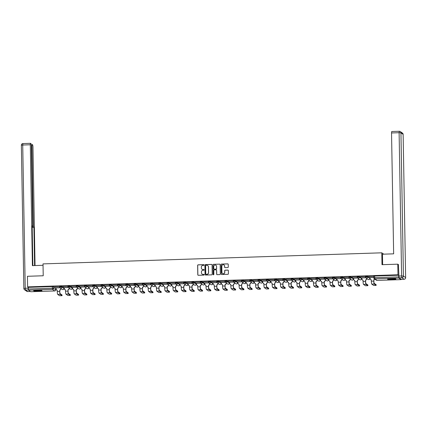 <?xml version="1.0" encoding="UTF-8"?>
<svg xmlns="http://www.w3.org/2000/svg" width="427" height="427" viewBox="0 0 427 427"><rect width="100%" height="100%" fill="white"/><g stroke="black" fill="none" stroke-linecap="round" stroke-linejoin="round"><path stroke-width="0.64" d="M204.037 265.007A0.368 0.363 -54.9 0 0 203.668 264.649L198.139 264.831A0.523 0.518 -54.9 0 0 197.632 265.37L197.792 274.78A0.523 0.518 -54.9 0 0 198.325 275.287L203.85 275.105A0.368 0.363 -54.9 0 0 204.053 274.438A0.368 0.363 -54.9 0 0 203.834 274.374L203.119 274.396A1.681 1.655 -54.9 0 1 201.427 272.778L201.416 271.994A1.681 1.655 -54.9 0 1 203.049 270.27L203.764 270.243A0.368 0.363 -54.9 0 0 203.967 269.576A0.368 0.363 -54.9 0 0 203.748 269.512L203.038 269.533A1.681 1.655 -54.9 0 1 201.341 267.916L201.33 267.131A1.681 1.655 -54.9 0 1 202.964 265.407L203.679 265.38A0.368 0.363 -54.9 0 0 204.037 265.007M203.919 264.745A0.368 0.363 -54.9 0 0 203.743 264.708L198.219 264.884A0.523 0.518 -54.9 0 0 197.706 265.429L197.872 274.833A0.523 0.518 -54.9 0 0 198.053 275.218M204.09 274.47A0.368 0.363 -54.9 0 0 203.914 274.428L203.119 274.396M204.005 269.608A0.368 0.363 -54.9 0 0 203.828 269.565L203.038 269.533M37.213 290.264A4.179 0.438 179 0 0 33.642 290.76A4.179 0.438 179 0 0 38.425 291.113A4.179 0.438 179 0 0 41.995 290.616A4.179 0.438 179 0 0 37.213 290.264M391.137 278.692A4.179 0.438 179 0 0 387.567 279.189A4.179 0.438 179 0 0 392.349 279.541A4.179 0.438 179 0 0 395.92 279.044A4.179 0.438 179 0 0 391.137 278.692M227.772 267.548A0.523 0.518 -54.9 0 0 228.28 267.008L228.237 264.372A0.523 0.518 -54.9 0 0 227.708 263.865L221.57 264.067A0.523 0.518 -54.9 0 0 221.058 264.607L221.223 274.011A0.523 0.518 -54.9 0 0 221.752 274.518L227.89 274.321A0.523 0.518 -54.9 0 0 228.397 273.782L228.344 270.59A0.523 0.518 -54.9 0 0 227.815 270.083L225.189 270.168A0.523 0.518 -54.9 0 0 224.677 270.713L224.703 272.293A1.404 1.382 -54.9 0 1 222.504 273.488A1.404 1.382 -54.9 0 1 221.923 272.383L221.816 266.186A1.404 1.382 -54.9 0 1 224.015 264.991A1.404 1.382 -54.9 0 1 224.597 266.096L224.613 267.131A0.523 0.518 -54.9 0 0 225.146 267.638L227.772 267.548M27.622 286.88L27.435 276.285L43.223 275.767L43.015 263.891L381.786 252.816L381.994 264.687L397.783 264.174L397.969 274.769L27.622 286.88L28.305 287.36L28.337 289.015L52.334 288.23L53.551 288.3L55.761 289.858L55.718 288.193L55.761 289.858A1.073 1.057 -54.9 0 1 54.709 290.942L52.51 289.399L28.508 290.189L28.337 289.015M212.059 264.9A0.523 0.518 -54.9 0 0 211.53 264.393L205.398 264.596A0.523 0.518 -54.9 0 0 204.885 265.135L205.051 274.545A0.523 0.518 -54.9 0 0 205.579 275.047L211.712 274.849A0.523 0.518 -54.9 0 0 212.224 274.31L212.059 264.9M213.484 264.329L219.617 264.132A0.523 0.518 -54.9 0 1 220.151 264.633L220.311 274.043A0.523 0.518 -54.9 0 1 219.804 274.582L217.178 274.668A0.523 0.518 -54.9 0 1 216.644 274.166L216.58 270.35A0.523 0.518 -54.9 0 0 216.051 269.843L214.306 269.901A0.523 0.518 -54.9 0 0 213.799 270.44L213.868 274.412A0.368 0.363 -54.9 0 1 213.292 274.726A0.368 0.363 -54.9 0 1 213.137 274.433L212.972 264.868A0.523 0.518 -54.9 0 1 213.484 264.329L219.617 264.132M55.74 288.812L56.076 288.801M60.896 288.641L61.2 288.631M64.007 288.54L64.344 288.529M69.158 288.374L69.462 288.364M72.27 288.273L72.606 288.262M77.426 288.102L77.73 288.092M80.538 288.001L80.874 287.99M85.688 287.83L85.992 287.825M88.784 287.147L86.585 285.572L86.596 286.154L89.142 287.718M93.956 287.563L94.26 287.552M97.046 286.875L94.847 285.3L94.858 285.887L97.404 287.451M102.218 287.291L102.523 287.28M105.314 286.602L103.115 285.028L103.126 285.615L105.672 287.179M110.486 287.019L110.79 287.013M113.598 286.917L113.934 286.907M118.749 286.752L119.058 286.741M121.866 286.65L122.202 286.64M127.016 286.48L127.321 286.469M130.128 286.378L130.465 286.368M135.279 286.213L135.589 286.202M138.396 286.111L138.732 286.095M143.547 285.941L143.851 285.93M146.658 285.839L146.995 285.828M151.809 285.668L152.119 285.658M154.905 284.985L152.706 283.411L152.717 283.992L155.263 285.556M160.077 285.401L160.381 285.391M163.167 284.681L163.178 285.268A1.073 1.057 125.1 0 1 162.137 286.368A1.073 1.057 -54.9 0 1 161.502 286.175A1.073 1.073 0 0 0 163.189 285.284L163.167 284.681L160.974 283.138L160.984 283.725L163.525 285.289M168.345 285.129L168.649 285.119M171.435 284.409L171.446 284.996A1.073 1.057 125.1 0 1 170.405 286.095A1.073 1.057 -54.9 0 1 169.77 285.909A1.073 1.073 0 0 0 171.457 285.012L171.435 284.409L169.236 282.866L169.247 283.453L171.793 285.017M176.607 284.857L176.911 284.852M179.719 284.756L180.055 284.745M184.875 284.59L185.179 284.579M187.987 284.489L188.323 284.478M193.137 284.318L193.442 284.307M196.249 284.217L196.591 284.206M201.405 284.051L201.709 284.04M204.517 283.944L204.853 283.934M209.668 283.779L209.972 283.768M212.785 283.677L213.121 283.667M217.935 283.507L218.24 283.496M221.026 282.786L221.037 283.373A1.073 1.057 125.1 0 1 219.996 284.473A1.073 1.057 -54.9 0 1 219.361 284.286A1.073 1.073 0 0 0 221.047 283.389L221.026 282.786L218.827 281.244L218.837 281.831L221.383 283.395M226.198 283.24L226.507 283.229M229.294 282.519L229.299 283.101A1.073 1.057 125.1 0 1 228.258 284.206A1.073 1.057 -54.9 0 1 227.628 284.014A1.073 1.073 0 0 0 229.315 283.117L229.294 282.519L227.095 280.977L227.105 281.564L229.651 283.122M234.466 282.968L234.77 282.957M237.556 282.279L235.362 280.704L235.368 281.292L237.914 282.855M242.728 282.695L243.038 282.685M245.845 282.594L246.182 282.583M250.996 282.428L251.3 282.418M254.108 282.327L254.444 282.316M259.258 282.156L259.568 282.146M262.375 282.055L262.712 282.044M267.526 281.884L267.83 281.879M270.638 281.783L270.974 281.772M275.789 281.617L276.098 281.606M278.906 281.516L279.242 281.505M284.056 281.345L284.361 281.334M287.147 280.624L287.157 281.212A1.073 1.057 125.1 0 1 286.117 282.311A1.073 1.057 -54.9 0 1 285.482 282.124A1.073 1.073 0 0 0 287.168 281.228L287.147 280.624L284.953 279.082L284.964 279.669L287.504 281.233M292.324 281.078L292.628 281.067M295.415 280.39L293.216 278.815L293.226 279.402L295.772 280.961M300.587 280.806L300.891 280.795M303.682 280.117L301.483 278.543L301.494 279.13L304.04 280.694M308.854 280.534L309.159 280.523M311.966 280.432L312.302 280.422M317.117 280.267L317.421 280.256M320.234 280.165L320.57 280.149M325.385 279.995L325.689 279.984M328.496 279.893L328.833 279.882M333.647 279.722L333.951 279.712M336.764 279.621L337.1 279.61M341.915 279.455L342.219 279.445M345.005 278.767L342.812 277.192L342.817 277.78L345.363 279.343M350.177 279.183L350.487 279.173M353.273 278.495L351.074 276.92L351.085 277.507L353.631 279.071M358.445 278.911L358.749 278.906M361.536 278.196L361.546 278.778A1.073 1.057 125.1 0 1 360.505 279.877A1.073 1.057 -54.9 0 1 359.87 279.69A1.073 1.073 0 0 0 361.557 278.794L361.536 278.196L359.342 276.653L359.347 277.235L361.893 278.799M366.708 278.644L367.017 278.634M369.803 277.924L369.814 278.511A1.073 1.057 125.1 0 1 368.773 279.61A1.073 1.057 -54.9 0 1 368.138 279.418A1.073 1.073 0 0 0 369.825 278.527L369.803 277.924L367.604 276.381L367.615 276.968L370.161 278.532M397.969 274.769L398.658 275.25L398.861 278.078L401.054 279.621L401.166 279.317M397.783 264.174L398.556 264.713M28.305 287.36L52.307 286.576L53.524 286.65L55.718 288.225M30.739 291.726L28.508 290.189M54.725 290.947L30.707 291.726L54.725 290.947A1.073 1.073 0 0 0 55.761 289.858M54.592 286.896L59.358 286.741L54.592 286.811M62.86 286.624L67.626 286.469L62.854 286.538M68.261 287.504L64.328 287.659M71.122 286.357L75.889 286.202L71.122 286.271M76.529 287.232L72.595 287.387M79.39 286.085L84.156 285.93L79.385 285.999M84.792 286.965L80.826 287.093L80.879 288.214A1.073 1.057 -54.9 0 0 81.957 289.244L82.059 290.627A2.706 0.384 88.1 0 0 82.496 293.595L84.397 294.924L86.846 294.865L86.82 294.192M87.652 285.812L92.424 285.658L87.652 285.727M93.059 286.693L89.126 286.848M95.92 285.546L100.687 285.391L95.915 285.46M101.322 286.421L97.388 286.576M104.183 285.273L108.954 285.119L104.183 285.188M109.59 286.154L105.656 286.309M112.45 285.006L117.217 284.846L112.445 284.921M117.852 285.882L113.918 286.037M120.713 284.734L125.485 284.579L120.713 284.649M126.12 285.61L122.186 285.764M128.981 284.462L133.747 284.307L128.981 284.377M134.382 285.343L130.448 285.498M137.243 284.195L142.015 284.035L137.243 284.11M142.65 285.071L138.716 285.225M145.511 283.923L150.277 283.768L145.511 283.838M150.918 284.804L146.947 284.932L147 286.053A1.073 1.057 -54.9 0 0 148.078 287.083L148.18 288.465A2.706 0.384 88.1 0 0 148.623 291.433L150.517 292.762L152.967 292.703L152.946 291.993L152.967 292.703M153.773 283.651L158.545 283.496L153.773 283.565M159.18 284.531L155.247 284.686M162.041 283.384L166.808 283.229L162.041 283.298M167.448 284.259L163.514 284.414M170.309 283.112L175.075 282.957L170.304 283.026M175.71 283.992L171.777 284.142M178.571 282.839L183.338 282.685L178.571 282.754M183.978 283.72L180.045 283.875M186.839 282.573L191.606 282.418L186.834 282.487M192.241 283.448L188.307 283.603M195.102 282.3L199.873 282.146L195.102 282.215M200.509 283.181L196.575 283.336M203.369 282.033L208.136 281.873L203.364 281.948M208.771 282.909L204.837 283.064M211.632 281.761L216.404 281.606L211.632 281.676M217.039 282.637L213.068 282.77L213.121 283.891A1.073 1.057 -54.9 0 0 214.199 284.921L214.306 286.303A2.706 0.384 88.1 0 0 214.744 289.266L216.644 290.6L219.094 290.541L219.067 289.826L219.094 290.541M219.9 281.489L224.666 281.334L219.894 281.404M225.301 282.37L221.367 282.525M228.162 281.222L232.934 281.062L228.162 281.137M233.569 282.098L229.635 282.252M236.43 280.95L241.196 280.795L236.43 280.865M241.831 281.831L237.898 281.98M244.692 280.678L249.464 280.523L244.692 280.592M250.099 281.558L246.165 281.713M252.96 280.411L257.727 280.256L252.96 280.325M258.367 281.286L254.428 281.441M261.223 280.139L265.994 279.984L261.223 280.053M266.629 281.019L262.696 281.174M269.49 279.866L274.257 279.712L269.49 279.781M274.897 280.747L270.964 280.902M277.758 279.6L282.525 279.445L277.753 279.514M283.16 280.475L279.226 280.63M286.021 279.327L290.787 279.173L286.021 279.242M291.427 280.208L287.494 280.363M294.288 279.061L299.055 278.9L294.283 278.975M299.69 279.936L295.756 280.091M302.551 278.788L307.323 278.634L302.551 278.703M307.958 279.664L304.024 279.818M310.819 278.516L315.585 278.361L310.813 278.431M316.22 279.397L312.286 279.552M319.081 278.249L323.853 278.089L319.081 278.164M324.488 279.125L320.554 279.279M327.349 277.977L332.115 277.822L327.344 277.892M332.75 278.858L328.817 279.007M335.611 277.705L340.383 277.55L335.611 277.619M341.018 278.585L337.084 278.74M343.879 277.438L348.645 277.283L343.879 277.353M349.281 278.313L345.347 278.468M352.142 277.166L356.913 277.011L352.142 277.08M357.548 278.046L353.615 278.201M360.409 276.893L365.176 276.739L360.409 276.808M365.811 277.774L361.877 277.929M368.672 276.627L373.444 276.472L368.672 276.541M373.764 277.513L370.145 277.657M332.436 278.084L332.425 277.534L334.544 277.465L336.743 279.002L336.764 279.605L336.743 279.002M326.276 277.731L328.475 279.274L328.496 279.877A1.073 1.057 125.1 0 1 327.445 280.961A1.073 1.057 -54.9 0 1 326.81 280.774A1.073 1.073 0 0 0 328.496 279.877L326.287 278.319A1.073 1.057 125.1 0 1 324.616 279.231A1.073 1.057 125.1 0 1 324.168 278.388L326.287 278.319L326.276 277.731L324.146 277.785L324.168 278.356M318.014 278.004L320.207 279.546L320.234 280.144A1.073 1.057 125.1 0 1 319.177 281.233A1.073 1.057 -54.9 0 1 318.547 281.041A1.073 1.073 0 0 0 320.234 280.144L318.024 278.591A1.073 1.057 125.1 0 1 316.348 279.498A1.073 1.057 125.1 0 1 315.905 278.66L318.024 278.591L318.014 278.004L315.884 278.057L315.905 278.628M307.637 278.895L307.616 278.324L309.746 278.271L311.945 279.813L311.966 280.416L311.945 279.845M274.577 279.979L274.566 279.423L276.685 279.354L278.884 280.897L278.906 281.5L278.884 280.897M266.309 280.245L266.288 279.68L268.423 279.626L270.617 281.169L270.638 281.767L270.617 281.169M260.155 279.893L262.354 281.436L262.375 282.039A1.073 1.057 125.1 0 1 261.324 283.122A1.073 1.057 -54.9 0 1 260.689 282.936A1.073 1.073 0 0 0 262.375 282.039L260.166 280.48A1.073 1.057 125.1 0 1 258.49 281.393A1.073 1.057 125.1 0 1 258.047 280.55L260.166 280.48L260.155 279.893L258.025 279.947L258.047 280.518M249.779 280.79L249.758 280.219L251.893 280.165L254.086 281.708L254.108 282.311L254.086 281.74M243.625 280.438L245.824 281.975L245.845 282.578A1.073 1.057 125.1 0 1 244.794 283.661A1.073 1.057 -54.9 0 1 244.159 283.475A1.073 1.073 0 0 0 245.845 282.578L243.636 281.019A1.073 1.057 125.1 0 1 241.96 281.932A1.073 1.057 125.1 0 1 241.517 281.089L243.636 281.019L243.625 280.438L241.495 280.491L241.517 281.057M208.456 282.14L208.435 281.569L210.564 281.516L212.758 283.058L212.785 283.661L212.758 283.058M200.188 282.407L200.167 281.841L202.297 281.788L204.496 283.331L204.517 283.928L204.496 283.363M191.926 282.679L191.915 282.124L194.034 282.055L196.228 283.597L196.249 284.201L196.233 283.629M185.766 282.327L187.965 283.87L187.987 284.473A1.073 1.057 125.1 0 1 186.935 285.556A1.073 1.057 -54.9 0 1 186.3 285.364A1.073 1.073 0 0 0 187.987 284.473L185.777 282.914A1.073 1.057 125.1 0 1 184.101 283.827A1.073 1.057 125.1 0 1 183.658 282.984L185.777 282.914L185.766 282.327L183.637 282.38L183.658 282.952M177.504 282.599L179.698 284.142L179.719 284.74A1.073 1.057 125.1 0 1 178.667 285.823A1.073 1.057 -54.9 0 1 178.032 285.636A1.073 1.073 0 0 0 179.719 284.74L177.515 283.181A1.073 1.057 125.1 0 1 175.839 284.094A1.073 1.057 125.1 0 1 175.396 283.25L177.515 283.181L177.504 282.599L175.374 282.653L175.396 283.218M142.33 284.302L142.308 283.731L144.443 283.677L146.637 285.22L146.658 285.823L146.637 285.22M134.067 284.574L134.057 284.019L136.176 283.95L138.375 285.492L138.396 286.09L138.375 285.524M127.913 284.217L130.107 285.759L130.128 286.362A1.073 1.057 125.1 0 1 129.077 287.446A1.073 1.057 -54.9 0 1 128.442 287.259A1.073 1.073 0 0 0 130.128 286.362L127.919 284.804A1.073 1.057 125.1 0 1 126.248 285.716A1.073 1.057 125.1 0 1 125.8 284.873L127.919 284.804L127.913 284.217L125.778 284.27L125.8 284.841M119.645 284.489L121.844 286.031L121.866 286.634A1.073 1.057 125.1 0 1 120.809 287.718A1.073 1.057 -54.9 0 1 120.179 287.526A1.073 1.073 0 0 0 121.866 286.634L119.656 285.076A1.073 1.057 125.1 0 1 117.98 285.989A1.073 1.057 125.1 0 1 117.537 285.145L119.656 285.076L119.645 284.489L117.516 284.542L117.537 285.113M109.269 285.38L109.248 284.814L111.378 284.761L113.577 286.303L113.598 286.901L113.577 286.303M76.209 286.464L76.198 285.909L78.317 285.839L80.516 287.382L80.538 287.985L80.516 287.382M70.055 286.111L72.248 287.654L72.27 288.257A1.073 1.057 125.1 0 1 71.218 289.341A1.073 1.057 -54.9 0 1 70.583 289.148A1.073 1.073 0 0 0 72.27 288.257L70.065 286.698A1.073 1.057 125.1 0 1 68.389 287.606A1.073 1.057 125.1 0 1 67.946 286.768L70.065 286.698L70.055 286.111L67.925 286.165L67.946 286.736M61.787 286.384L63.986 287.921L64.007 288.524A1.073 1.057 125.1 0 1 62.956 289.607A1.073 1.057 -54.9 0 1 62.321 289.421A1.073 1.073 0 0 0 64.007 288.524L61.798 286.965A1.073 1.057 125.1 0 1 60.122 287.878A1.073 1.057 125.1 0 1 59.679 287.035L61.798 286.965L61.787 286.384L59.657 286.437L59.679 287.003M381.786 252.816L383.702 254.156M59.999 287.777L56.065 287.926M367.604 276.381L365.475 276.434L365.496 277.006L367.615 276.968A1.073 1.057 125.1 0 1 365.939 277.881A1.073 1.057 125.1 0 1 365.496 277.038L365.485 277.022A1.073 1.073 0 0 0 365.939 277.881L368.138 279.418M359.342 276.653L357.207 276.707L357.228 277.272M351.074 276.92L348.944 276.974L348.966 277.545L351.085 277.507A1.073 1.057 125.1 0 1 349.409 278.42A1.073 1.057 125.1 0 1 348.966 277.577L348.955 277.561A1.073 1.073 0 0 0 349.409 278.42L351.608 279.963A1.073 1.057 -54.9 0 0 352.238 280.149A1.073 1.057 125.1 0 0 353.284 279.05L353.273 278.463M342.812 277.192L340.677 277.246L340.698 277.817M301.483 278.543L299.354 278.596L299.375 279.167M293.216 278.815L291.086 278.868L291.107 279.434L293.226 279.402A1.073 1.057 125.1 0 1 291.55 280.309A1.073 1.057 125.1 0 1 291.107 279.466L291.097 279.45A1.073 1.073 0 0 0 291.55 280.309L293.749 281.852A1.073 1.057 -54.9 0 0 294.384 282.039A1.073 1.057 125.1 0 0 295.425 280.939L295.415 280.358M284.953 279.082L282.823 279.135L282.839 279.706L284.964 279.669A1.073 1.057 125.1 0 1 283.288 280.582A1.073 1.057 125.1 0 1 282.845 279.738L282.829 279.722A1.073 1.073 0 0 0 283.288 280.582L285.482 282.124M262.354 281.468L262.375 282.039M235.362 280.704L233.227 280.758L233.249 281.329L235.368 281.292A1.073 1.057 125.1 0 1 233.697 282.204A1.073 1.057 125.1 0 1 233.249 281.361L233.238 281.345A1.073 1.073 0 0 0 233.697 282.204L235.891 283.747A1.073 1.057 -54.9 0 0 236.526 283.934A1.073 1.057 125.1 0 0 237.567 282.834L237.556 282.247M227.095 280.977L224.965 281.03L224.986 281.601L227.105 281.564A1.073 1.057 125.1 0 1 225.429 282.471A1.073 1.057 125.1 0 1 224.986 281.633L224.976 281.617A1.073 1.073 0 0 0 225.429 282.471L227.628 284.014M218.827 281.244L216.697 281.297L216.719 281.868M169.236 282.866L167.106 282.92L167.128 283.491L169.247 283.453A1.073 1.057 125.1 0 1 167.571 284.366A1.073 1.057 125.1 0 1 167.128 283.523L167.117 283.507A1.073 1.073 0 0 0 167.571 284.366L169.77 285.909M160.974 283.138L158.839 283.192L158.86 283.763M152.706 283.411L150.576 283.464L150.598 284.03L152.717 283.992A1.073 1.057 125.1 0 1 151.041 284.905A1.073 1.057 125.1 0 1 150.598 284.062L150.587 284.046A1.073 1.073 0 0 0 151.041 284.905L153.24 286.448A1.073 1.057 -54.9 0 0 153.875 286.634A1.073 1.057 125.1 0 0 154.916 285.535L154.905 284.948M121.844 286.063L121.866 286.634M103.115 285.028L100.985 285.081L101.007 285.652M94.847 285.3L92.718 285.353L92.739 285.925L94.858 285.887A1.073 1.057 125.1 0 1 93.182 286.8A1.073 1.057 125.1 0 1 92.739 285.957L92.728 285.941A1.073 1.073 0 0 0 93.182 286.8L95.381 288.337A1.073 1.057 -54.9 0 0 96.016 288.529A1.073 1.057 125.1 0 0 97.057 287.43L97.046 286.843M86.585 285.572L84.455 285.626L84.477 286.191L86.596 286.154A1.073 1.057 125.1 0 1 84.92 287.067A1.073 1.057 125.1 0 1 84.477 286.223L84.466 286.207A1.073 1.073 0 0 0 84.92 287.067L87.119 288.609A1.073 1.057 -54.9 0 0 87.748 288.796A1.073 1.057 125.1 0 0 88.789 287.697L88.779 287.115M63.986 287.953L64.007 288.524M398.658 275.25L374.655 276.034L373.737 276.162L373.78 277.801M202.078 269.266A1.681 1.655 -54.9 0 0 203.113 269.592M202.163 274.129A1.681 1.655 -54.9 0 0 203.199 274.449M211.883 264.516A0.523 0.518 -54.9 0 0 211.611 264.446L205.472 264.649A0.523 0.518 -54.9 0 0 204.96 265.188L205.125 274.598A0.523 0.518 -54.9 0 0 205.307 274.983M205.979 265.306A0.368 0.363 -54.9 0 0 205.622 265.685L205.766 273.942A0.368 0.363 -54.9 0 0 206.14 274.299L206.892 274.273A1.681 1.655 -54.9 0 0 208.525 272.549L208.429 266.902A1.681 1.655 -54.9 0 0 206.732 265.284L205.979 265.306M207.768 265.605A1.681 1.655 -54.9 0 1 208.504 266.955L208.606 272.602A1.681 1.655 -54.9 0 1 206.967 274.326L206.214 274.353M219.969 264.249A0.523 0.518 -54.9 0 0 219.697 264.185M216.398 269.965A0.523 0.518 -54.9 0 1 216.654 270.403L216.724 274.219A0.523 0.518 -54.9 0 0 216.905 274.604M213.559 264.382A0.523 0.518 -54.9 0 0 213.052 264.927L213.217 274.492A0.368 0.363 -54.9 0 0 213.329 274.748M216.51 266.389A1.404 1.382 -54.9 0 0 214.471 265.204A1.404 1.382 -54.9 0 0 213.73 266.48L213.767 268.663A0.523 0.518 -54.9 0 0 214.295 269.165L216.035 269.111A0.523 0.518 -54.9 0 0 216.548 268.572L216.59 266.443A1.404 1.382 -54.9 0 0 215.966 265.311M214.023 269.101A0.523 0.518 -54.9 0 0 214.375 269.223L214.295 269.165M216.59 266.443L216.628 268.626A0.523 0.518 -54.9 0 1 216.115 269.165L214.375 269.223M224.052 265.023A1.404 1.382 -54.9 0 1 224.677 266.154L224.693 267.185A0.523 0.518 -54.9 0 0 224.874 267.569M222.547 273.515A1.404 1.382 -54.9 0 0 224.783 272.346L224.703 272.293M228.162 270.206A0.523 0.518 -54.9 0 0 227.89 270.142L225.264 270.227A0.523 0.518 -54.9 0 0 224.757 270.766L224.783 272.346M228.055 263.987A0.523 0.518 -54.9 0 0 227.783 263.918L221.645 264.121A0.523 0.518 -54.9 0 0 221.138 264.66L221.298 274.07A0.523 0.518 -54.9 0 0 221.48 274.454M56.06 287.905L56.081 289.026A1.073 1.057 -54.9 0 0 57.159 290.056L57.266 291.438A2.706 0.384 88.1 0 0 57.704 294.406L59.599 295.735L62.048 295.676L62.027 294.998M60.89 288.417L60.901 288.946A1.073 1.057 125.1 0 1 59.855 290.045L59.7 291.358A2.706 0.384 88.1 0 0 60.138 294.326L62.038 295.655M59.679 289.976L59.759 289.97A1.073 1.057 -54.9 0 0 60.799 288.871L60.789 288.342M62.027 294.961L60.127 293.632A2.007 0.288 -91.9 0 1 59.801 291.427L59.78 290.045M57.159 290.056L57.239 290.114A1.073 1.057 125.1 0 1 56.577 289.901M64.328 287.633L64.349 288.759A1.073 1.057 -54.9 0 0 65.427 289.789L65.528 291.171A2.706 0.384 88.1 0 0 65.966 294.134L67.866 295.463L70.316 295.404L70.29 294.731M69.153 288.145L69.163 288.673A1.073 1.057 125.1 0 1 68.123 289.773L67.968 291.091A2.706 0.384 88.1 0 0 68.405 294.054L70.306 295.388M67.941 289.703L68.021 289.703A1.073 1.057 -54.9 0 0 69.062 288.604L69.051 288.076M70.29 294.694L68.395 293.36A2.007 0.288 -91.9 0 1 68.069 291.161L68.042 289.773M65.427 289.789L65.507 289.842A1.073 1.057 125.1 0 1 64.845 289.634M72.595 287.36L72.611 288.487A1.073 1.057 -54.9 0 0 73.69 289.517L73.796 290.899A2.706 0.384 88.1 0 0 74.234 293.861L76.129 295.196L78.584 295.132L78.557 294.459M77.42 287.873L77.431 288.401A1.073 1.057 125.1 0 1 76.39 289.501L76.23 290.819A2.706 0.384 88.1 0 0 76.673 293.781L78.568 295.116M76.209 289.437L76.289 289.431A1.073 1.057 -54.9 0 0 77.33 288.332L77.319 287.803M78.557 294.422L76.657 293.093A2.007 0.288 -91.9 0 1 76.332 290.888L76.31 289.506M73.69 289.517L73.77 289.575A1.073 1.057 125.1 0 1 73.108 289.362M43.042 265.295L32.409 265.647L30.301 144.769L22.722 145.015L25.225 288.257L28.086 288.166L28.07 287.195M32.74 225.253L33.29 225.237L31.908 145.895L31.363 145.911M33.29 225.237L33.552 226.999L32.19 227.041M34.587 265.573L33.92 227.255L33.552 226.999M35.041 265.562L32.964 146.637L32.703 144.876L32.11 144.459L31.908 145.895M28.428 289.981L25.487 290.018L27.68 291.561L30.344 291.476L27.68 291.561A1.607 1.58 -54.9 0 1 26.73 291.278A1.607 1.607 0 0 0 27.707 291.572L27.728 291.561M32.559 226.294L32.174 226.305L32.559 226.294L32.74 224.853L31.358 145.506L31.096 143.744L30.482 143.323L30.301 144.769M32.537 226.283L32.169 226.027L32.863 265.631M28.086 288.166L28.347 289.928M32.196 227.313L33.92 227.255M382.651 264.665L382.469 254.198L393.646 253.835L391.538 132.957L391.719 131.511L399.272 131.276M399.015 277.806L401.209 279.349L404.07 279.253L401.876 277.71L399.015 277.806L398.396 264.601M34.176 290.536A4.153 0.438 179 0 0 37.822 290.702A4.153 0.438 179 0 0 41.456 290.408M41.115 290.36A3.613 0.379 -1 0 1 37.822 290.643A3.613 0.379 -1 0 1 34.518 290.477M35.996 290.323A3.347 0.352 179 0 0 39.631 290.264M388.1 278.964A4.153 0.438 179 0 0 391.746 279.13A4.153 0.438 179 0 0 395.381 278.836M395.039 278.788A3.613 0.379 -1 0 1 391.746 279.071A3.613 0.379 -1 0 1 388.442 278.906M389.92 278.751A3.347 0.352 179 0 0 393.555 278.687M85.683 287.606L85.694 288.134A1.073 1.057 125.1 0 1 84.653 289.234L84.498 290.547A2.706 0.384 88.1 0 0 84.936 293.514L86.836 294.843M84.471 289.164L84.551 289.159A1.073 1.057 -54.9 0 0 85.592 288.06L85.581 287.536M86.82 294.155L84.925 292.821A2.007 0.288 -91.9 0 1 84.599 290.622L84.573 289.234M82.037 289.319A1.073 1.057 125.1 0 1 81.376 289.09M89.126 286.821L89.142 287.947A1.073 1.057 -54.9 0 0 90.22 288.978L90.327 290.36A2.706 0.384 88.1 0 0 90.764 293.322L92.664 294.657L95.114 294.593L95.088 293.883L95.114 294.593M93.951 287.334L93.961 287.862A1.073 1.057 125.1 0 1 92.921 288.962L92.76 290.28A2.706 0.384 88.1 0 0 93.203 293.242L95.098 294.577M92.739 288.892L92.819 288.892A1.073 1.057 -54.9 0 0 93.86 287.793L93.849 287.264M95.088 293.883L93.187 292.548A2.007 0.288 -91.9 0 1 92.862 290.349L92.84 288.967M90.3 289.047A1.073 1.057 125.1 0 1 89.638 288.823M97.388 286.549L97.409 287.675A1.073 1.057 -54.9 0 0 98.488 288.705L98.589 290.088A2.706 0.384 88.1 0 0 99.027 293.05L100.927 294.384L103.377 294.32L103.35 293.611L103.377 294.32M102.213 287.067L102.224 287.59A1.073 1.057 125.1 0 1 101.183 288.689L101.028 290.008A2.706 0.384 88.1 0 0 101.466 292.97L103.366 294.304M101.002 288.625L101.082 288.62A1.073 1.057 -54.9 0 0 102.122 287.52L102.117 286.992M103.35 293.611L101.455 292.281A2.007 0.288 -91.9 0 1 101.13 290.077L101.103 288.695M98.568 288.775A1.073 1.057 125.1 0 1 97.906 288.551M105.656 286.282L105.672 287.403A1.073 1.057 -54.9 0 0 106.75 288.433L106.857 289.816A2.706 0.384 88.1 0 0 107.294 292.783L109.195 294.112L111.644 294.054L111.618 293.381M110.481 286.795L110.492 287.323A1.073 1.057 125.1 0 1 109.451 288.422L109.291 289.736A2.706 0.384 88.1 0 0 109.734 292.703L111.628 294.032L111.628 293.36M109.269 288.353L109.349 288.353A1.073 1.057 -54.9 0 0 110.39 287.254L110.379 286.725M111.618 293.344L109.718 292.009A2.007 0.288 -91.9 0 1 109.392 289.81L109.371 288.422M106.835 288.508A1.073 1.057 125.1 0 1 106.168 288.284M113.918 286.01L113.94 287.136A1.073 1.057 -54.9 0 0 115.018 288.166L115.119 289.549A2.706 0.384 88.1 0 0 115.562 292.511L117.457 293.845L119.907 293.781L119.886 293.109M118.749 286.522L118.754 287.051A1.073 1.057 125.1 0 1 117.713 288.15L117.558 289.469A2.706 0.384 88.1 0 0 117.996 292.431L119.896 293.765L119.896 293.087M117.532 288.081L117.612 288.081A1.073 1.057 -54.9 0 0 118.653 286.981L118.647 286.453M119.886 293.071L117.985 291.737A2.007 0.288 -91.9 0 1 117.66 289.538L117.633 288.156M115.018 288.166L115.098 288.22A1.073 1.057 125.1 0 1 114.436 288.011M122.186 285.743L122.202 286.864A1.073 1.057 -54.9 0 0 123.28 287.894L123.387 289.276A2.706 0.384 88.1 0 0 123.825 292.239L125.725 293.573L128.175 293.514L128.148 292.837M127.011 286.255L127.022 286.784A1.073 1.057 125.1 0 1 125.981 287.883L125.821 289.196A2.706 0.384 88.1 0 0 126.264 292.164L128.159 293.493M125.8 287.814L125.88 287.809A1.073 1.057 -54.9 0 0 126.92 286.709L126.91 286.181M128.148 292.799L126.248 291.47A2.007 0.288 -91.9 0 1 125.922 289.266L125.901 287.883M123.28 287.894L123.366 287.953A1.073 1.057 125.1 0 1 122.698 287.739M130.448 285.471L130.47 286.592A1.073 1.057 -54.9 0 0 131.548 287.627L131.649 289.004A2.706 0.384 88.1 0 0 132.092 291.972L133.987 293.301L136.437 293.242L136.416 292.57M135.279 285.983L135.284 286.512A1.073 1.057 125.1 0 1 134.243 287.611L134.089 288.93A2.706 0.384 88.1 0 0 134.526 291.892L136.426 293.221M134.062 287.542L134.142 287.542A1.073 1.057 -54.9 0 0 135.183 286.442L135.178 285.914M136.416 292.532L134.516 291.198A2.007 0.288 -91.9 0 1 134.19 288.999L134.163 287.611M131.548 287.627L131.628 287.681A1.073 1.057 125.1 0 1 130.966 287.472M138.716 285.199L138.738 286.325A1.073 1.057 -54.9 0 0 139.816 287.355L139.917 288.737A2.706 0.384 88.1 0 0 140.355 291.7L142.255 293.034L144.705 292.97L144.678 292.298M143.541 285.711L143.552 286.239A1.073 1.057 125.1 0 1 142.511 287.339L142.356 288.657A2.706 0.384 88.1 0 0 142.794 291.62L144.689 292.954M142.33 287.27L142.41 287.27A1.073 1.057 -54.9 0 0 143.451 286.17L143.44 285.642M144.678 292.26L142.783 290.931A2.007 0.288 -91.9 0 1 142.453 288.727L142.431 287.344M139.896 287.424A1.073 1.057 125.1 0 1 139.229 287.2M151.809 285.444L151.815 285.973A1.073 1.057 125.1 0 1 150.774 287.072L150.619 288.385A2.706 0.384 88.1 0 0 151.057 291.353L152.957 292.682M150.598 287.003L150.672 286.997A1.073 1.057 -54.9 0 0 151.718 285.898L151.708 285.369M152.946 291.993L151.046 290.659A2.007 0.288 -91.9 0 1 150.72 288.46L150.694 287.072M148.158 287.157A1.073 1.057 125.1 0 1 147.496 286.928M155.247 284.66L155.268 285.786A1.073 1.057 -54.9 0 0 156.346 286.816L156.447 288.198A2.706 0.384 88.1 0 0 156.885 291.161L158.785 292.49L161.235 292.431L161.209 291.721L161.235 292.431M160.072 285.172L160.082 285.7A1.073 1.057 125.1 0 1 159.041 286.8L158.887 288.118A2.706 0.384 88.1 0 0 159.324 291.081L161.219 292.415M158.86 286.731L158.94 286.731A1.073 1.057 -54.9 0 0 159.981 285.631L159.97 285.103M161.209 291.721L159.314 290.387A2.007 0.288 -91.9 0 1 158.988 288.188L158.961 286.8M156.426 286.885A1.073 1.057 125.1 0 1 155.759 286.661M163.509 284.387L163.53 285.514A1.073 1.057 -54.9 0 0 164.608 286.544L164.715 287.926A2.706 0.384 88.1 0 0 165.153 290.888L167.048 292.223L169.498 292.159L169.476 291.486M168.339 284.9L168.345 285.428A1.073 1.057 125.1 0 1 167.304 286.528L167.149 287.846A2.706 0.384 88.1 0 0 167.587 290.808L169.487 292.143L169.487 291.47M167.128 286.464L167.208 286.458A1.073 1.057 -54.9 0 0 168.249 285.359L168.238 284.83M169.476 291.449L167.576 290.12A2.007 0.288 -91.9 0 1 167.251 287.915L167.229 286.533M164.689 286.613A1.073 1.057 125.1 0 1 164.027 286.389M171.777 284.12L171.798 285.241A1.073 1.057 -54.9 0 0 172.876 286.271L172.978 287.654A2.706 0.384 88.1 0 0 173.415 290.622L175.316 291.951L177.765 291.892L177.739 291.219M176.602 284.633L176.613 285.161A1.073 1.057 125.1 0 1 175.572 286.261L175.417 287.574A2.706 0.384 88.1 0 0 175.855 290.541L177.755 291.871L177.755 291.198M175.39 286.191L175.47 286.186A1.073 1.057 -54.9 0 0 176.511 285.087L176.5 284.563M177.739 291.182L175.844 289.848A2.007 0.288 -91.9 0 1 175.518 287.649L175.492 286.261M172.956 286.346A1.073 1.057 125.1 0 1 172.294 286.117M180.045 283.848L180.061 284.974A1.073 1.057 -54.9 0 0 181.139 286.005L181.245 287.387A2.706 0.384 88.1 0 0 181.683 290.349L183.578 291.684L186.033 291.62L186.007 290.947M184.87 284.361L184.88 284.889A1.073 1.057 125.1 0 1 183.84 285.989L183.679 287.307A2.706 0.384 88.1 0 0 184.117 290.269L186.017 291.604M183.658 285.919L183.738 285.919A1.073 1.057 -54.9 0 0 184.779 284.82L184.768 284.291M186.033 291.62L186.017 290.926L184.106 289.575A2.007 0.288 -91.9 0 1 183.781 287.376L183.759 285.994M181.139 286.005L181.219 286.058A1.073 1.057 125.1 0 1 180.557 285.85M188.307 283.576L188.328 284.702A1.073 1.057 -54.9 0 0 189.407 285.732L189.508 287.115A2.706 0.384 88.1 0 0 189.946 290.077L191.846 291.411L194.296 291.347L194.269 290.675M193.132 284.094L193.143 284.617A1.073 1.057 125.1 0 1 192.102 285.716L191.947 287.035A2.706 0.384 88.1 0 0 192.385 289.997L194.285 291.331M191.92 285.652L192.001 285.647A1.073 1.057 -54.9 0 0 193.041 284.547L193.031 284.019M194.269 290.638L192.374 289.309A2.007 0.288 -91.9 0 1 192.049 287.104L192.022 285.722M189.407 285.732L189.487 285.791A1.073 1.057 125.1 0 1 188.825 285.578M196.575 283.309L196.591 284.43A1.073 1.057 -54.9 0 0 197.669 285.46L197.776 286.843A2.706 0.384 88.1 0 0 198.213 289.81L200.114 291.139L202.563 291.081L202.537 290.408M201.4 283.822L201.411 284.35A1.073 1.057 125.1 0 1 200.37 285.449L200.21 286.763A2.706 0.384 88.1 0 0 200.653 289.73L202.547 291.059M200.188 285.38L200.268 285.38A1.073 1.057 -54.9 0 0 201.309 284.281L201.298 283.752M202.537 290.371L200.637 289.036A2.007 0.288 -91.9 0 1 200.311 286.837L200.29 285.449M197.669 285.46L197.749 285.519A1.073 1.057 125.1 0 1 197.087 285.311M204.837 283.037L204.859 284.163A1.073 1.057 -54.9 0 0 205.937 285.193L206.038 286.576A2.706 0.384 88.1 0 0 206.476 289.538L208.376 290.872L210.826 290.808L210.805 290.136M209.662 283.549L209.673 284.078A1.073 1.057 125.1 0 1 208.632 285.177L208.477 286.496A2.706 0.384 88.1 0 0 208.915 289.458L210.815 290.792M208.451 285.108L208.531 285.108A1.073 1.057 -54.9 0 0 209.572 284.008L209.566 283.48M210.799 290.098L208.904 288.764A2.007 0.288 -91.9 0 1 208.579 286.565L208.552 285.183M206.017 285.263A1.073 1.057 125.1 0 1 205.355 285.039M217.93 283.282L217.941 283.811A1.073 1.057 125.1 0 1 216.9 284.91L216.74 286.223A2.706 0.384 88.1 0 0 217.183 289.191L219.078 290.52M216.719 284.841L216.799 284.836A1.073 1.057 -54.9 0 0 217.839 283.736L217.829 283.208M219.067 289.826L217.167 288.497A2.007 0.288 -91.9 0 1 216.841 286.293L216.82 284.91M214.279 284.996A1.073 1.057 125.1 0 1 213.617 284.766M221.367 282.498L221.389 283.624A1.073 1.057 -54.9 0 0 222.467 284.654L222.568 286.031A2.706 0.384 88.1 0 0 223.011 288.999L224.906 290.328L227.356 290.269L227.335 289.597M226.198 283.01L226.203 283.539A1.073 1.057 125.1 0 1 225.162 284.638L225.008 285.957A2.706 0.384 88.1 0 0 225.445 288.919L227.345 290.248M224.981 284.569L225.061 284.569A1.073 1.057 -54.9 0 0 226.102 283.469L226.096 282.941M227.335 289.559L225.435 288.225A2.007 0.288 -91.9 0 1 225.109 286.026L225.082 284.638M222.547 284.724A1.073 1.057 125.1 0 1 221.885 284.499M229.635 282.226L229.651 283.352A1.073 1.057 -54.9 0 0 230.729 284.382L230.836 285.764A2.706 0.384 88.1 0 0 231.274 288.727L233.174 290.061L235.624 289.997L235.597 289.287L235.624 289.997M234.46 282.738L234.471 283.266A1.073 1.057 125.1 0 1 233.43 284.366L233.27 285.684A2.706 0.384 88.1 0 0 233.713 288.647L235.608 289.981M233.249 284.297L233.329 284.297A1.073 1.057 -54.9 0 0 234.37 283.197L234.359 282.669M235.597 289.287L233.697 287.958A2.007 0.288 -91.9 0 1 233.372 285.754L233.35 284.371M230.815 284.451A1.073 1.057 125.1 0 1 230.148 284.227M237.898 281.959L237.919 283.08A1.073 1.057 -54.9 0 0 238.997 284.11L239.099 285.492A2.706 0.384 88.1 0 0 239.542 288.46L241.436 289.789L243.886 289.73L243.865 289.052M242.728 282.471L242.733 283A1.073 1.057 125.1 0 1 241.693 284.099L241.538 285.412A2.706 0.384 88.1 0 0 241.976 288.38L243.876 289.709M241.511 284.03L241.591 284.024A1.073 1.057 -54.9 0 0 242.632 282.925L242.627 282.396M243.886 289.73L243.876 289.036L241.965 287.686A2.007 0.288 -91.9 0 1 241.639 285.487L241.613 284.099M239.077 284.185A1.073 1.057 125.1 0 1 238.415 283.955M246.165 281.687L246.182 282.813A1.073 1.057 -54.9 0 0 247.265 283.843L247.366 285.225A2.706 0.384 88.1 0 0 247.804 288.188L249.704 289.522L252.154 289.458L252.127 288.785M250.991 282.199L251.001 282.727A1.073 1.057 125.1 0 1 249.96 283.827L249.806 285.145A2.706 0.384 88.1 0 0 250.243 288.108L252.138 289.442L252.143 288.764M249.779 283.758L249.859 283.758A1.073 1.057 -54.9 0 0 250.9 282.658L250.889 282.13M252.127 288.748L250.233 287.414A2.007 0.288 -91.9 0 1 249.902 285.215L249.88 283.827M247.265 283.843L247.345 283.896A1.073 1.057 125.1 0 1 246.678 283.688M254.428 281.414L254.449 282.541A1.073 1.057 -54.9 0 0 255.527 283.571L255.629 284.953A2.706 0.384 88.1 0 0 256.072 287.915L257.967 289.25L260.417 289.186L260.395 288.513M259.258 281.927L259.264 282.455A1.073 1.057 125.1 0 1 258.223 283.555L258.068 284.873A2.706 0.384 88.1 0 0 258.506 287.835L260.406 289.17M258.047 283.491L258.121 283.485A1.073 1.057 -54.9 0 0 259.162 282.386L259.157 281.857M260.395 288.476L258.495 287.147A2.007 0.288 -91.9 0 1 258.17 284.942L258.143 283.56M255.527 283.571L255.608 283.629A1.073 1.057 125.1 0 1 254.946 283.416M262.696 281.147L262.717 282.268A1.073 1.057 -54.9 0 0 263.795 283.298L263.897 284.681A2.706 0.384 88.1 0 0 264.334 287.649L266.234 288.978L268.684 288.919L268.658 288.246M267.521 281.66L267.532 282.188A1.073 1.057 125.1 0 1 266.491 283.288L266.336 284.601A2.706 0.384 88.1 0 0 266.774 287.568L268.668 288.898M266.309 283.218L266.389 283.213A1.073 1.057 -54.9 0 0 267.43 282.114L267.419 281.59M268.658 288.209L266.763 286.875A2.007 0.288 -91.9 0 1 266.437 284.676L266.411 283.288M263.795 283.298L263.875 283.357A1.073 1.057 125.1 0 1 263.208 283.144M270.958 280.875L270.98 282.001A1.073 1.057 -54.9 0 0 272.058 283.032L272.164 284.414A2.706 0.384 88.1 0 0 272.602 287.376L274.497 288.711L276.947 288.647L276.926 287.974M275.789 281.388L275.794 281.916A1.073 1.057 125.1 0 1 274.753 283.016L274.598 284.334A2.706 0.384 88.1 0 0 275.036 287.296L276.936 288.631M274.577 282.946L274.657 282.946A1.073 1.057 -54.9 0 0 275.698 281.847L275.687 281.318M276.926 287.937L275.025 286.602A2.007 0.288 -91.9 0 1 274.7 284.403L274.678 283.021M272.138 283.101A1.073 1.057 125.1 0 1 271.476 282.877M279.226 280.603L279.247 281.729A1.073 1.057 -54.9 0 0 280.325 282.759L280.427 284.142A2.706 0.384 88.1 0 0 280.865 287.104L282.765 288.438L285.215 288.374L285.188 287.702M284.051 281.121L284.062 281.644A1.073 1.057 125.1 0 1 283.021 282.743L282.866 284.062A2.706 0.384 88.1 0 0 283.304 287.024L285.204 288.358M282.839 282.679L282.92 282.674A1.073 1.057 -54.9 0 0 283.96 281.574L283.95 281.046M285.188 287.665L283.293 286.336A2.007 0.288 -91.9 0 1 282.968 284.131L282.941 282.749M280.406 282.829A1.073 1.057 125.1 0 1 279.744 282.605M287.494 280.336L287.51 281.457A1.073 1.057 -54.9 0 0 288.588 282.487L288.695 283.87A2.706 0.384 88.1 0 0 289.132 286.837L291.027 288.166L293.482 288.108L293.456 287.398L293.482 288.108M292.319 280.849L292.33 281.377A1.073 1.057 125.1 0 1 291.289 282.477L291.129 283.79A2.706 0.384 88.1 0 0 291.566 286.757L293.466 288.086M291.107 282.407L291.187 282.407A1.073 1.057 -54.9 0 0 292.228 281.308L292.217 280.779M293.456 287.398L291.556 286.063A2.007 0.288 -91.9 0 1 291.23 283.864L291.209 282.477M288.668 282.562A1.073 1.057 125.1 0 1 288.006 282.338M295.756 280.064L295.778 281.19A1.073 1.057 -54.9 0 0 296.856 282.22L296.957 283.603A2.706 0.384 88.1 0 0 297.395 286.565L299.295 287.899L301.745 287.835L301.718 287.125L301.745 287.835M300.581 280.576L300.592 281.105A1.073 1.057 125.1 0 1 299.551 282.204L299.396 283.523A2.706 0.384 88.1 0 0 299.834 286.485L301.734 287.819M299.37 282.135L299.45 282.135A1.073 1.057 -54.9 0 0 300.491 281.035L300.48 280.507M301.718 287.125L299.823 285.791A2.007 0.288 -91.9 0 1 299.498 283.592L299.471 282.21M296.936 282.29A1.073 1.057 125.1 0 1 296.274 282.066M304.024 279.797L304.04 280.918A1.073 1.057 -54.9 0 0 305.118 281.948L305.225 283.331A2.706 0.384 88.1 0 0 305.663 286.293L307.563 287.627L310.013 287.568L309.986 286.891M308.849 280.309L308.86 280.838A1.073 1.057 125.1 0 1 307.819 281.937L307.659 283.25A2.706 0.384 88.1 0 0 308.102 286.218L309.997 287.547L309.997 286.875M307.637 281.868L307.718 281.863A1.073 1.057 -54.9 0 0 308.758 280.763L308.748 280.235M309.986 286.853L308.086 285.524A2.007 0.288 -91.9 0 1 307.76 283.32L307.739 281.937M305.198 282.023A1.073 1.057 125.1 0 1 304.536 281.793M312.286 279.525L312.308 280.651A1.073 1.057 -54.9 0 0 313.386 281.681L313.487 283.058A2.706 0.384 88.1 0 0 313.925 286.026L315.825 287.355L318.275 287.296L318.254 286.624M317.112 280.037L317.122 280.566A1.073 1.057 125.1 0 1 316.081 281.665L315.927 282.984A2.706 0.384 88.1 0 0 316.364 285.946L318.264 287.275M315.9 281.596L315.98 281.596A1.073 1.057 -54.9 0 0 317.021 280.496L317.015 279.968M318.248 286.586L316.354 285.252A2.007 0.288 -91.9 0 1 316.028 283.053L316.001 281.665M313.386 281.681L313.466 281.735A1.073 1.057 125.1 0 1 312.804 281.526M320.554 279.253L320.57 280.379A1.073 1.057 -54.9 0 0 321.648 281.409L321.755 282.791A2.706 0.384 88.1 0 0 322.193 285.754L324.093 287.088L326.543 287.024L326.516 286.352M325.379 279.765L325.39 280.293A1.073 1.057 125.1 0 1 324.349 281.393L324.189 282.711A2.706 0.384 88.1 0 0 324.632 285.674L326.527 287.008M324.168 281.324L324.248 281.324A1.073 1.057 -54.9 0 0 325.289 280.224L325.278 279.696M326.516 286.314L324.616 284.985A2.007 0.288 -91.9 0 1 324.29 282.781L324.269 281.398M321.648 281.409L321.728 281.468A1.073 1.057 125.1 0 1 321.067 281.254M328.817 278.986L328.838 280.107A1.073 1.057 -54.9 0 0 329.916 281.137L330.018 282.519A2.706 0.384 88.1 0 0 330.461 285.487L332.355 286.816L334.805 286.757L334.784 286.079M333.647 279.498L333.652 280.027A1.073 1.057 125.1 0 1 332.612 281.126L332.457 282.439A2.706 0.384 88.1 0 0 332.895 285.407L334.795 286.736M332.43 281.057L332.51 281.051A1.073 1.057 -54.9 0 0 333.551 279.952L333.546 279.423M334.779 286.047L332.884 284.713A2.007 0.288 -91.9 0 1 332.558 282.514L332.532 281.126M329.916 281.137L329.996 281.196A1.073 1.057 125.1 0 1 329.334 280.982M337.084 278.714L337.1 279.84A1.073 1.057 -54.9 0 0 338.179 280.87L338.285 282.252A2.706 0.384 88.1 0 0 338.723 285.215L340.623 286.549L343.073 286.485L343.046 285.812M341.91 279.226L341.92 279.754A1.073 1.057 125.1 0 1 340.879 280.854L340.719 282.172A2.706 0.384 88.1 0 0 341.162 285.135L343.057 286.469M340.698 280.785L340.778 280.785A1.073 1.057 -54.9 0 0 341.819 279.685L341.808 279.157M343.046 285.775L341.146 284.441A2.007 0.288 -91.9 0 1 340.821 282.242L340.799 280.854M338.264 280.939A1.073 1.057 125.1 0 1 337.597 280.715M345.347 278.441L345.368 279.568A1.073 1.057 -54.9 0 0 346.446 280.598L346.548 281.98A2.706 0.384 88.1 0 0 346.991 284.942L348.886 286.277L351.336 286.213L351.314 285.503L351.336 286.213M350.177 278.954L350.183 279.482A1.073 1.057 125.1 0 1 349.142 280.582L348.987 281.9A2.706 0.384 88.1 0 0 349.425 284.862L351.325 286.197M348.96 280.518L349.04 280.512A1.073 1.057 -54.9 0 0 350.081 279.413L350.076 278.884M351.314 285.503L349.414 284.174A2.007 0.288 -91.9 0 1 349.089 281.969L349.062 280.587M346.527 280.667A1.073 1.057 125.1 0 1 345.865 280.443M353.615 278.174L353.631 279.295A1.073 1.057 -54.9 0 0 354.709 280.325L354.816 281.708A2.706 0.384 88.1 0 0 355.253 284.676L357.153 286.005L359.603 285.946L359.577 285.236L359.603 285.946M358.44 278.687L358.45 279.215A1.073 1.057 125.1 0 1 357.41 280.315L357.255 281.628A2.706 0.384 88.1 0 0 357.693 284.596L359.587 285.925M357.228 280.245L357.308 280.24A1.073 1.057 -54.9 0 0 358.349 279.141L358.338 278.617M359.577 285.236L357.682 283.902A2.007 0.288 -91.9 0 1 357.351 281.703L357.33 280.315M354.794 280.4A1.073 1.057 125.1 0 1 354.127 280.171M361.877 277.902L361.899 279.028A1.073 1.057 -54.9 0 0 362.977 280.059L363.078 281.441A2.706 0.384 88.1 0 0 363.521 284.403L365.416 285.738L367.866 285.674L367.844 285.001M366.708 278.415L366.713 278.943A1.073 1.057 125.1 0 1 365.672 280.043L365.517 281.361A2.706 0.384 88.1 0 0 365.955 284.323L367.855 285.658L367.855 284.98M365.496 279.973L365.571 279.973A1.073 1.057 -54.9 0 0 366.612 278.874L366.606 278.345M367.844 284.964L365.944 283.629A2.007 0.288 -91.9 0 1 365.619 281.43L365.592 280.048M363.057 280.128A1.073 1.057 125.1 0 1 362.395 279.904M370.145 277.63L370.166 278.756A1.073 1.057 -54.9 0 0 371.244 279.786L371.346 281.169A2.706 0.384 88.1 0 0 371.784 284.131L373.684 285.466L376.134 285.401L376.107 284.729M374.885 279.135A1.073 1.057 125.1 0 1 373.94 279.77L373.785 281.089A2.706 0.384 88.1 0 0 374.223 284.051L376.118 285.385M373.758 279.706L373.838 279.701A1.073 1.057 -54.9 0 0 374.783 279.066M376.107 284.692L374.212 283.363A2.007 0.288 -91.9 0 1 373.887 281.158L373.86 279.776M371.244 279.786L371.325 279.845A1.073 1.057 125.1 0 1 370.657 279.632M398.861 278.078L374.858 278.863L377.057 280.406L401.054 279.621L377.073 280.411A1.073 1.057 125.1 0 1 376.422 280.213A1.073 1.073 0 0 0 377.073 280.411L377.089 280.4M53.524 286.65L53.551 288.3A1.073 1.057 -54.9 0 1 52.51 289.399L52.307 286.576M345.005 278.735L345.016 279.322A1.073 1.057 125.1 0 1 343.975 280.422A1.073 1.057 -54.9 0 1 343.34 280.229A1.073 1.073 0 0 0 345.027 279.338L345.016 278.751M334.544 277.465L334.554 278.046L336.748 279.589A1.073 1.057 125.1 0 1 335.707 280.688A1.073 1.057 -54.9 0 1 335.078 280.502A1.073 1.073 0 0 0 336.764 279.605M309.746 278.271L309.756 278.858L311.956 280.4A1.073 1.057 125.1 0 1 310.915 281.5A1.073 1.057 -54.9 0 1 310.28 281.313A1.073 1.073 0 0 0 311.966 280.416M303.677 280.085L303.688 280.672A1.073 1.057 125.1 0 1 302.647 281.772A1.073 1.057 -54.9 0 1 302.012 281.585A1.073 1.073 0 0 0 303.698 280.688L303.693 280.101M276.685 279.354L276.696 279.941L278.895 281.484A1.073 1.057 125.1 0 1 277.854 282.583A1.073 1.057 -54.9 0 1 277.219 282.391A1.073 1.073 0 0 0 278.906 281.5M268.423 279.626L268.434 280.208L270.627 281.751A1.073 1.057 125.1 0 1 269.586 282.85A1.073 1.057 -54.9 0 1 268.951 282.663A1.073 1.073 0 0 0 270.638 281.767M251.893 280.165L251.903 280.752L254.097 282.295A1.073 1.057 125.1 0 1 253.056 283.395A1.073 1.057 -54.9 0 1 252.421 283.202A1.073 1.073 0 0 0 254.108 282.311M210.564 281.516L210.575 282.103L212.769 283.645A1.073 1.057 125.1 0 1 211.728 284.745A1.073 1.057 -54.9 0 1 211.098 284.553A1.073 1.073 0 0 0 212.785 283.661M202.297 281.788L202.307 282.37L204.506 283.912A1.073 1.057 125.1 0 1 203.465 285.012A1.073 1.057 -54.9 0 1 202.83 284.825A1.073 1.073 0 0 0 204.517 283.928M194.034 282.055L194.045 282.642L196.239 284.185A1.073 1.057 125.1 0 1 195.198 285.284A1.073 1.057 -54.9 0 1 194.568 285.097A1.073 1.073 0 0 0 196.249 284.201M144.443 283.677L144.454 284.265L146.648 285.807A1.073 1.057 125.1 0 1 145.607 286.907A1.073 1.057 -54.9 0 1 144.972 286.72A1.073 1.073 0 0 0 146.658 285.823M136.176 283.95L136.186 284.537L138.385 286.074A1.073 1.057 125.1 0 1 137.345 287.174A1.073 1.057 -54.9 0 1 136.709 286.987A1.073 1.073 0 0 0 138.396 286.09M111.378 284.761L111.388 285.343L113.587 286.885A1.073 1.057 125.1 0 1 112.547 287.985A1.073 1.057 -54.9 0 1 111.911 287.798A1.073 1.073 0 0 0 113.598 286.901M105.314 286.57L105.32 287.157A1.073 1.057 125.1 0 1 104.279 288.257A1.073 1.057 -54.9 0 1 103.649 288.07A1.073 1.073 0 0 0 105.336 287.174L105.325 286.586M78.317 285.839L78.328 286.426L80.527 287.969A1.073 1.057 125.1 0 1 79.486 289.068A1.073 1.057 -54.9 0 1 78.851 288.882A1.073 1.073 0 0 0 80.538 287.985M76.209 286.496L78.328 286.426A1.073 1.057 125.1 0 1 76.652 287.339A1.073 1.057 125.1 0 1 76.209 286.496M101.007 285.684L103.126 285.615A1.073 1.057 125.1 0 1 101.45 286.528A1.073 1.057 125.1 0 1 101.007 285.684M109.269 285.412L111.388 285.343A1.073 1.057 125.1 0 1 109.718 286.255A1.073 1.057 125.1 0 1 109.269 285.412M134.067 284.606L136.186 284.537A1.073 1.057 125.1 0 1 134.51 285.444A1.073 1.057 125.1 0 1 134.067 284.606M142.308 283.731L142.319 284.318L144.454 284.265A1.073 1.057 125.1 0 1 142.778 285.177A1.073 1.057 125.1 0 1 142.33 284.334A1.073 1.073 0 0 0 142.778 285.177L144.972 286.72M158.865 283.795L160.984 283.725A1.073 1.057 125.1 0 1 159.308 284.633A1.073 1.057 125.1 0 1 158.865 283.795M191.926 282.711L194.045 282.642A1.073 1.057 125.1 0 1 192.369 283.555A1.073 1.057 125.1 0 1 191.926 282.711M200.167 281.841L200.178 282.423L202.307 282.37A1.073 1.057 125.1 0 1 200.631 283.282A1.073 1.057 125.1 0 1 200.188 282.439A1.073 1.073 0 0 0 200.631 283.282L202.83 284.825M208.435 281.569L208.445 282.156L210.575 282.103A1.073 1.057 125.1 0 1 208.899 283.016A1.073 1.057 125.1 0 1 208.456 282.172A1.073 1.073 0 0 0 208.899 283.016L211.098 284.553M216.719 281.9L218.837 281.831A1.073 1.057 125.1 0 1 217.167 282.743A1.073 1.057 125.1 0 1 216.719 281.9M249.779 280.822L251.903 280.752A1.073 1.057 125.1 0 1 250.227 281.66A1.073 1.057 125.1 0 1 249.779 280.822M266.315 280.277L268.434 280.208A1.073 1.057 125.1 0 1 266.758 281.121A1.073 1.057 125.1 0 1 266.315 280.277M274.577 280.011L276.696 279.941A1.073 1.057 125.1 0 1 275.02 280.854A1.073 1.057 125.1 0 1 274.577 280.011M299.375 279.199L301.494 279.13A1.073 1.057 125.1 0 1 299.818 280.043A1.073 1.057 125.1 0 1 299.375 279.199M307.637 278.927L309.756 278.858A1.073 1.057 125.1 0 1 308.08 279.77A1.073 1.057 125.1 0 1 307.637 278.927M332.436 278.116L334.554 278.046A1.073 1.057 125.1 0 1 332.879 278.959A1.073 1.057 125.1 0 1 332.436 278.116M340.677 277.246L340.687 277.833L342.817 277.78A1.073 1.057 125.1 0 1 341.146 278.687A1.073 1.057 125.1 0 1 340.698 277.849A1.073 1.073 0 0 0 341.146 278.687L343.34 280.229M357.228 277.304L359.347 277.235A1.073 1.057 125.1 0 1 357.677 278.148A1.073 1.057 125.1 0 1 357.228 277.304M374.655 276.034L374.682 277.689L398.685 276.904M373.78 277.833L374.682 277.689L374.858 278.863A1.073 1.057 125.1 0 1 373.78 277.833M57.266 291.438L59.7 291.358M57.704 294.406L60.138 294.326M65.528 291.171L67.968 291.091M65.966 294.134L68.405 294.054M73.796 290.899L76.23 290.819M74.234 293.861L76.673 293.781M30.482 143.323L22.903 143.573A1.607 1.607 0 0 0 21.35 145.207L22.722 145.015L22.903 143.573L30.456 143.333M26.73 291.278L24.531 289.736A1.607 1.58 125.1 0 1 23.869 288.476L23.848 288.449A1.607 1.607 0 0 0 24.531 289.736A1.607 1.58 125.1 0 0 25.487 290.018L25.225 288.257L23.848 288.449L21.366 145.228M398.754 276.045L401.615 275.949L399.112 132.706L400.937 132.818L403.435 276.061L405.634 277.603L403.131 134.361L400.937 132.818A1.607 1.58 -54.9 0 0 399.32 131.27L399.112 132.706L391.538 132.957M402.469 133.096A1.607 1.58 125.1 0 1 403.131 134.361L403.131 134.361A1.607 1.607 0 0 0 402.469 133.096L400.27 131.553A1.607 1.607 0 0 0 399.293 131.265L391.719 131.511M403.136 134.409L405.634 277.603A1.607 1.58 -54.9 0 1 404.07 279.253L404.123 279.253M401.615 275.949L401.876 277.71A1.607 1.58 125.1 0 0 403.435 276.061L401.615 275.949M405.634 277.651L405.65 277.63A1.607 1.607 0 0 1 404.097 279.263L401.236 279.354M82.059 290.627L84.498 290.547M82.496 293.595L84.936 293.514M90.327 290.36L92.76 290.28M90.764 293.322L93.203 293.242M98.589 290.088L101.028 290.008M99.027 293.05L101.466 292.97M106.857 289.816L109.291 289.736M107.294 292.783L109.734 292.703M115.119 289.549L117.558 289.469M115.562 292.511L117.996 292.431M123.387 289.276L125.821 289.196M123.825 292.239L126.264 292.164M131.649 289.004L134.089 288.93M132.092 291.972L134.526 291.892M139.917 288.737L142.356 288.657M140.355 291.7L142.794 291.62M148.18 288.465L150.619 288.385M148.623 291.433L151.057 291.353M156.447 288.198L158.887 288.118M156.885 291.161L159.324 291.081M164.715 287.926L167.149 287.846M165.153 290.888L167.587 290.808M172.978 287.654L175.417 287.574M173.415 290.622L175.855 290.541M181.245 287.387L183.679 287.307M181.683 290.349L184.117 290.269M189.508 287.115L191.947 287.035M189.946 290.077L192.385 289.997M197.776 286.843L200.21 286.763M198.213 289.81L200.653 289.73M206.038 286.576L208.477 286.496M206.476 289.538L208.915 289.458M214.306 286.303L216.74 286.223M214.744 289.266L217.183 289.191M222.568 286.031L225.008 285.957M223.011 288.999L225.445 288.919M230.836 285.764L233.27 285.684M231.274 288.727L233.713 288.647M239.099 285.492L241.538 285.412M239.542 288.46L241.976 288.38M247.366 285.225L249.806 285.145M247.804 288.188L250.243 288.108M255.629 284.953L258.068 284.873M256.072 287.915L258.506 287.835M263.897 284.681L266.336 284.601M264.334 287.649L266.774 287.568M272.164 284.414L274.598 284.334M272.602 287.376L275.036 287.296M280.427 284.142L282.866 284.062M280.865 287.104L283.304 287.024M288.695 283.87L291.129 283.79M289.132 286.837L291.566 286.757M296.957 283.603L299.396 283.523M297.395 286.565L299.834 286.485M305.225 283.331L307.659 283.25M305.663 286.293L308.102 286.218M313.487 283.058L315.927 282.984M313.925 286.026L316.364 285.946M321.755 282.791L324.189 282.711M322.193 285.754L324.632 285.674M330.018 282.519L332.457 282.439M330.461 285.487L332.895 285.407M338.285 282.252L340.719 282.172M338.723 285.215L341.162 285.135M346.548 281.98L348.987 281.9M346.991 284.942L349.425 284.862M354.816 281.708L357.255 281.628M355.253 284.676L357.693 284.596M363.078 281.441L365.517 281.361M363.521 284.403L365.955 284.323M371.346 281.169L373.785 281.089M371.784 284.131L374.223 284.051M59.657 286.437L59.668 287.019A1.073 1.073 0 0 0 60.122 287.878L62.321 289.421M67.925 286.165L67.936 286.752A1.073 1.073 0 0 0 68.389 287.606L70.583 289.148M72.259 287.67L72.27 288.257M76.187 285.893L76.198 286.48A1.073 1.073 0 0 0 76.652 287.339L78.851 288.882M84.455 285.626L84.466 286.207M88.795 287.131L88.8 287.713A1.073 1.073 0 0 1 87.119 288.609M92.718 285.353L92.728 285.941M97.057 286.859L97.068 287.446A1.073 1.073 0 0 1 95.381 288.337M100.985 285.081L100.996 285.668A1.073 1.073 0 0 0 101.45 286.528L103.649 288.07M109.248 284.814L109.259 285.396A1.073 1.073 0 0 0 109.718 286.255L111.911 287.798M117.516 284.542L117.526 285.129A1.073 1.073 0 0 0 117.98 285.989L120.179 287.526M125.778 284.27L125.789 284.857A1.073 1.073 0 0 0 126.248 285.716L128.442 287.259M130.118 285.775L130.128 286.362M134.046 284.003L134.057 284.59A1.073 1.073 0 0 0 134.51 285.444L136.709 286.987M150.576 283.464L150.587 284.046M154.916 284.964L154.926 285.551A1.073 1.073 0 0 1 153.24 286.448M158.839 283.192L158.849 283.779A1.073 1.073 0 0 0 159.308 284.633L161.502 286.175M167.106 282.92L167.117 283.507M175.374 282.653L175.38 283.234A1.073 1.073 0 0 0 175.839 284.094L178.032 285.636M179.708 284.158L179.719 284.74M183.637 282.38L183.647 282.968A1.073 1.073 0 0 0 184.101 283.827L186.3 285.364M187.976 283.886L187.987 284.473M191.904 282.108L191.915 282.695A1.073 1.073 0 0 0 192.369 283.555L194.568 285.097M216.697 281.297L216.708 281.884A1.073 1.073 0 0 0 217.167 282.743L219.361 284.286M224.965 281.03L224.976 281.617M233.227 280.758L233.238 281.345M237.567 282.263L237.577 282.85A1.073 1.073 0 0 1 235.891 283.747M241.495 280.491L241.506 281.073A1.073 1.073 0 0 0 241.96 281.932L244.159 283.475M245.835 281.991L245.845 282.578M249.758 280.219L249.768 280.806A1.073 1.073 0 0 0 250.227 281.66L252.421 283.202M258.025 279.947L258.036 280.534A1.073 1.073 0 0 0 258.49 281.393L260.689 282.936M266.288 279.68L266.299 280.261A1.073 1.073 0 0 0 266.758 281.121L268.951 282.663M274.556 279.407L274.566 279.995A1.073 1.073 0 0 0 275.02 280.854L277.219 282.391M282.823 279.135L282.829 279.722M291.086 278.868L291.097 279.45M295.425 280.374L295.436 280.955A1.073 1.073 0 0 1 293.749 281.852M299.354 278.596L299.364 279.183A1.073 1.073 0 0 0 299.818 280.043L302.012 281.585M307.616 278.324L307.627 278.911A1.073 1.073 0 0 0 308.08 279.77L310.28 281.313M315.884 278.057L315.895 278.644A1.073 1.073 0 0 0 316.348 279.498L318.547 281.041M320.223 279.562L320.234 280.144M324.146 277.785L324.157 278.372A1.073 1.073 0 0 0 324.616 279.231L326.81 280.774M328.486 279.29L328.496 279.877M332.414 277.518L332.425 278.1A1.073 1.073 0 0 0 332.879 278.959L335.078 280.502M348.944 276.974L348.955 277.561M353.284 278.479L353.294 279.066A1.073 1.073 0 0 1 351.608 279.963M357.207 276.707L357.218 277.288A1.073 1.073 0 0 0 357.677 278.148L359.87 279.69M365.475 276.434L365.485 277.022M373.737 276.162L373.769 277.817A1.073 1.073 0 0 0 374.223 278.671L376.422 280.213M62.048 295.676L62.038 294.982M70.316 295.404L70.306 294.71M78.584 295.132L78.568 294.443M86.846 294.865L86.836 294.171M128.175 293.514L128.159 292.821M136.437 293.242L136.426 292.548M144.705 292.97L144.694 292.281M194.296 291.347L194.285 290.659M202.563 291.081L202.547 290.387M210.826 290.808L210.815 290.114M227.356 290.269L227.345 289.575M260.417 289.186L260.406 288.497M268.684 288.919L268.674 288.225M276.947 288.647L276.936 287.953M285.215 288.374L285.204 287.686M318.275 287.296L318.264 286.602M326.543 287.024L326.527 286.336M334.805 286.757L334.795 286.063M343.073 286.485L343.057 285.791M376.134 285.401L376.123 284.713"/></g></svg>
